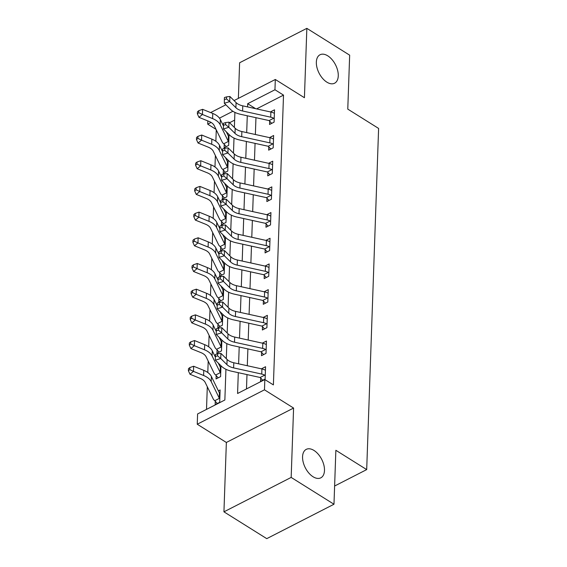 <?xml version="1.0" encoding="UTF-8"?>
<svg xmlns="http://www.w3.org/2000/svg" width="567" height="567" viewBox="0 0 567 567"><rect width="100%" height="100%" fill="white"/><g stroke="black" fill="none" stroke-linecap="round" stroke-linejoin="round"><path stroke-width="0.85" d="M326.847 82.144A15.989 9.214 -117.1 0 1 316.967 67.551A15.989 9.214 -117.1 0 1 320.022 54.758A15.989 9.214 -117.1 0 1 327.761 55.835A15.989 9.214 -117.1 0 1 337.641 70.428A15.989 9.214 -117.1 0 1 334.587 83.221A15.989 9.214 -117.1 0 1 326.847 82.144M313.062 476.755A15.989 9.214 -117.1 0 1 303.189 462.162A15.989 9.214 -117.1 0 1 306.244 449.369A15.989 9.214 -117.1 0 1 313.983 450.446A15.989 9.214 -117.1 0 1 323.856 465.039A15.989 9.214 -117.1 0 1 320.809 477.832A15.989 9.214 -117.1 0 1 313.062 476.755M216.034 129.368L207.72 124.159L207.834 120.934M334.615 486.018L366.693 469.604L378.607 128.433L347.777 109.119L349.662 55.169L306.846 28.35L239.614 62.76L238.374 98.382M366.693 469.604L335.862 450.29L333.977 504.24L266.752 538.65L223.937 511.831L291.169 477.421L293.586 408.056L264.477 389.82L197.245 424.229L197.6 413.953L224.858 400.004L225.928 369.294M293.586 408.056L226.361 442.466L223.937 511.831M226.361 442.466L197.245 424.229M216.275 129.857L215.871 141.296M215.375 155.549L214.978 166.981M214.482 181.242L214.078 192.674M213.582 206.934L213.185 218.366M212.682 232.619L212.285 244.058M211.789 258.311L211.392 269.743M210.889 284.003L210.492 295.435M209.996 309.695L209.592 321.128M209.095 335.388L208.699 346.82M208.202 361.073L207.798 372.512M207.302 386.765L206.508 409.395M333.977 504.24L291.169 477.421M234.632 120.133L229.571 122.727M217.274 403.534L215.276 401.273L215.155 404.625L219.698 402.301L220.131 389.968L218.387 390.854M218.175 377.849L216.169 375.581L216.055 378.933L220.598 376.608L220.974 365.736M220.017 364.787L219.287 365.162M219.075 352.157L217.069 349.889L216.948 353.241L221.491 350.916L221.874 340.044M220.917 339.101L220.187 339.477M219.968 326.464L217.962 324.196L217.848 327.549L222.392 325.224L222.767 314.352M221.817 313.409L221.08 313.785M220.868 300.772L218.862 298.504L218.742 301.857L223.285 299.532L223.667 288.66M222.711 287.717L221.98 288.093M221.761 275.08L219.755 272.819L219.642 276.172L224.185 273.847L224.56 262.975M223.611 262.025L222.874 262.401M222.661 249.395L220.655 247.127L220.535 250.479L225.078 248.155L225.46 237.282M224.504 236.34L223.774 236.708M223.554 223.703L221.555 221.435L221.435 224.787L225.978 222.462L226.361 211.59M225.404 210.648L224.667 211.023M224.454 198.011L222.448 195.743L222.335 199.095L226.878 196.77L227.254 185.898M226.297 184.955L225.567 185.331M225.354 172.318L223.348 170.05L223.228 173.41L227.771 171.078L228.154 160.206M227.197 159.263L226.467 159.639M226.247 146.626L224.241 144.365L224.128 147.718L228.671 145.393L229.047 134.521M228.097 133.571L227.36 133.947M238.303 372.682L237.58 393.491L264.832 379.543L273.393 384.908L283.514 95.114L256.596 108.892M255.958 117.681L255.37 134.514M255.065 143.373L254.477 160.206M254.165 169.065L253.577 185.891M253.265 194.757L252.684 211.583M252.372 220.45L251.783 237.275M251.472 246.135L250.883 262.968M250.579 271.827L249.99 288.66M249.678 297.519L249.09 314.345M248.785 323.211L248.197 340.037M247.885 348.896L247.297 365.729M246.985 374.589L246.489 388.934M262.705 380.287L260.7 378.019L260.579 381.371L265.122 379.047L265.554 366.714L261.422 368.833M263.598 354.595L261.593 352.334L261.479 355.686L266.022 353.361L266.455 341.029L262.315 343.141M264.498 328.91L262.493 326.642L262.372 329.994L266.915 327.669L267.348 315.337L263.216 317.449M265.391 303.217L263.393 300.949L263.272 304.302L267.815 301.977L268.248 289.645L264.109 291.764M266.292 277.525L264.286 275.257L264.172 278.61L268.715 276.285L269.141 263.953L265.009 266.072M267.192 251.833L265.186 249.565L265.065 252.917L269.608 250.593L270.041 238.268L265.909 240.38M268.085 226.141L266.079 223.88L265.966 227.232L270.509 224.908L270.934 212.575L266.802 214.687M268.985 200.456L266.979 198.188L266.859 201.54L271.402 199.215L271.834 186.883L267.702 188.995M269.878 174.764L267.872 172.496L267.759 175.848L272.302 173.523L272.734 161.191L268.595 163.31M270.778 149.071L268.772 146.803L268.659 150.156L273.195 147.831L273.627 135.499L269.495 137.618M271.678 123.379L269.672 121.111L269.552 124.471L274.095 122.146L274.527 109.814L270.388 111.926M234.058 100.586L275.314 79.479L304.422 97.715L306.846 28.35M275.314 79.479L274.952 89.756L247.694 103.704L247.588 106.915M283.514 95.114L274.952 89.756M264.832 379.543L264.477 389.82M210.626 112.578L225.857 104.789M232.902 111.274L219.464 118.149M211.094 122.437L207.72 124.159M226.304 358.691L226.828 343.602M227.197 333.006L227.721 317.91M228.097 307.314L228.621 292.218M228.99 281.622L229.522 266.533M229.89 255.93L230.415 240.84M230.783 230.245L231.315 215.148M231.683 204.552L232.208 189.456M232.583 178.86L233.108 163.771M233.476 153.168L234.008 138.079M234.377 127.476L234.901 112.386M247.276 115.774L246.688 132.607M246.376 141.466L245.787 158.292M245.483 167.159L244.894 183.984M244.583 192.844L243.994 209.677M243.69 218.536L243.101 235.369M242.789 244.228L242.201 261.061M241.889 269.92L241.308 286.746M240.996 295.613L240.408 312.438M240.096 321.298L239.508 338.13M239.203 346.99L238.615 363.823M255.653 108.687L247.694 103.704M233.618 367.898A12.488 7.088 2 0 1 226.928 364.631L220.74 358.507L215.361 360.18L221.548 366.303A18.732 10.631 -178 0 0 231.577 371.201L259.707 377.388A2.495 1.417 2 0 1 260.125 377.502L264.725 375.148A8.746 4.961 -178 0 0 261.741 374.078L233.618 367.898L233.795 362.76A12.488 7.088 2 0 1 227.112 359.492L220.924 353.376L220.74 358.507L217.537 355.842L217.608 353.787L215.453 354.453L215.382 356.508L217.537 355.842M260.7 378.019L260.125 377.502M264.725 375.148L265.243 375.694L265.434 370.067L264.902 370.01A8.746 4.961 -178 0 0 261.919 368.947L233.795 362.76M215.382 356.508L215.361 360.18M220.924 353.376L217.608 353.787M215.276 401.273L214.801 400.699A8.746 4.961 2 0 1 213.227 398.913L205.197 382.449A12.488 7.088 -178 0 0 200.13 378.352L189.995 374.248L188.393 370.754L189.789 369.613L189.86 367.558L188.464 368.699L188.393 370.754M189.86 367.558L193.652 366.247L203.787 370.35A18.732 10.631 2 0 1 211.385 376.495L219.415 392.959A2.495 1.417 -178 0 0 219.578 393.207L220.01 393.321L219.812 398.941L219.401 398.346A2.495 1.417 -178 0 1 219.238 398.098L211.208 381.634A18.732 10.631 2 0 0 203.61 375.489L193.475 371.385L189.995 374.248M193.652 366.247L193.475 371.385L189.789 369.613M214.801 400.699L219.401 398.346M234.511 342.206A12.488 7.088 2 0 1 227.828 338.946L221.64 332.822L216.261 334.487L222.448 340.611A18.732 10.631 -178 0 0 232.477 345.516L260.6 351.696A2.495 1.417 2 0 1 261.018 351.809L265.618 349.456A8.746 4.961 -178 0 0 262.641 348.393L234.511 342.206L234.695 337.067A12.488 7.088 2 0 1 228.005 333.807L221.817 327.683L221.64 332.822L218.437 330.15L218.508 328.095L216.353 328.761L216.282 330.816L218.437 330.15M261.593 352.334L261.018 351.809M265.618 349.456L266.136 350.009L266.334 344.382L265.803 344.318A8.746 4.961 -178 0 0 262.819 343.255L234.695 337.067M216.282 330.816L216.261 334.487M221.817 327.683L218.508 328.095M235.411 316.521A12.488 7.088 2 0 1 228.728 313.253L222.533 307.13L217.154 308.802L223.341 314.926A18.732 10.631 -178 0 0 233.377 319.823L261.5 326.004A2.495 1.417 2 0 1 261.919 326.124L266.518 323.764A8.746 4.961 -178 0 0 263.535 322.701L235.411 316.521L235.588 311.382A12.488 7.088 2 0 1 228.905 308.115L222.718 301.991L222.533 307.13L219.33 304.458L219.401 302.402L217.253 303.076L217.175 305.131L219.33 304.458M262.493 326.642L261.919 326.124M266.518 323.764L267.036 324.317L267.234 318.689L266.696 318.626A8.746 4.961 -178 0 0 263.719 317.563L235.588 311.382M217.175 305.131L217.154 308.802M222.718 301.991L219.401 302.402M236.311 290.828A12.488 7.088 2 0 1 229.621 287.561L223.433 281.438L218.054 283.11L224.241 289.234A18.732 10.631 -178 0 0 234.27 294.131L262.393 300.312A2.495 1.417 2 0 1 262.812 300.432L267.418 298.079A8.746 4.961 -178 0 0 264.435 297.009L236.311 290.828L236.489 285.69A12.488 7.088 2 0 1 229.805 282.423L223.611 276.299L223.433 281.438L220.23 278.773L220.301 276.717L218.146 277.383L218.075 279.439L220.23 278.773M263.393 300.949L262.812 300.432M267.418 298.079L267.936 298.625L268.127 292.997L267.596 292.941A8.746 4.961 -178 0 0 264.612 291.87L236.489 285.69M218.075 279.439L218.054 283.11M223.611 276.299L220.301 276.717M216.169 375.581L215.694 375.007A8.746 4.961 2 0 1 214.12 373.221L206.09 356.756A12.488 7.088 -178 0 0 201.03 352.66L190.888 348.556L189.293 345.062L190.682 343.921L190.753 341.866L189.364 343.007L189.293 345.062M190.753 341.866L194.545 340.554L204.687 344.658A18.732 10.631 2 0 1 212.285 350.803L215.382 357.153M194.545 340.554L194.368 345.693L204.503 349.796A18.732 10.631 2 0 1 212.101 355.941L220.131 372.406A2.495 1.417 -178 0 0 220.301 372.654L220.712 373.256L220.91 367.629L220.478 367.515A2.495 1.417 -178 0 1 220.315 367.267L220.131 372.406M218.252 363.036L220.315 367.267M215.694 375.007L220.301 372.654M190.682 343.921L194.368 345.693L190.888 348.556M217.069 349.889L216.594 349.315A8.746 4.961 2 0 1 215.021 347.528L206.99 331.064A12.488 7.088 -178 0 0 201.923 326.968L191.788 322.864L190.193 319.377L191.582 318.229L191.653 316.173L190.264 317.322L190.193 319.377M191.653 316.173L195.445 314.862L205.58 318.966A18.732 10.631 2 0 1 213.178 325.111L216.275 331.461M195.445 314.862L195.268 320.001L205.403 324.104A18.732 10.631 2 0 1 213.001 330.249L221.031 346.713A2.495 1.417 -178 0 0 221.194 346.961L221.612 347.564L221.803 341.936L221.371 341.823A2.495 1.417 -178 0 1 221.208 341.575L221.031 346.713M219.145 337.351L221.208 341.575M216.594 349.315L221.194 346.961M191.582 318.229L195.268 320.001L191.788 322.864M217.962 324.196L217.494 323.629A8.746 4.961 2 0 1 215.914 321.836L207.883 305.372A12.488 7.088 -178 0 0 202.823 301.275L192.688 297.172L191.086 293.685L192.475 292.537L192.546 290.481L191.157 291.629L191.086 293.685M192.546 290.481L196.345 289.177L206.48 293.274A18.732 10.631 2 0 1 214.078 299.419L217.175 305.769M196.345 289.177L196.161 294.316L206.296 298.412A18.732 10.631 2 0 1 213.901 304.557L221.931 321.028A2.495 1.417 -178 0 0 222.094 321.269L222.505 321.872L222.703 316.244L222.271 316.131A2.495 1.417 -178 0 1 222.108 315.89L221.931 321.028M220.046 311.659L222.108 315.89M217.494 323.629L222.094 321.269M192.475 292.537L196.161 294.316L192.688 297.172M237.204 265.136A12.488 7.088 2 0 1 230.521 261.869L224.334 255.745L218.947 257.418L225.142 263.542A18.732 10.631 -178 0 0 235.17 268.439L263.294 274.626A2.495 1.417 2 0 1 263.712 274.74L268.311 272.387A8.746 4.961 -178 0 0 265.328 271.317L237.204 265.136L237.382 259.998A12.488 7.088 2 0 1 230.698 256.731L224.511 250.607L224.334 255.745L221.123 253.08L221.194 251.025L219.046 251.691L218.975 253.747L221.123 253.08M264.286 275.257L263.712 274.74M268.311 272.387L268.829 272.933L269.027 267.305L268.489 267.248A8.746 4.961 -178 0 0 265.512 266.178L237.382 259.998M218.975 253.747L218.947 257.418M224.511 250.607L221.194 251.025M218.862 298.504L218.387 297.937A8.746 4.961 2 0 1 216.814 296.151L208.784 279.68A12.488 7.088 -178 0 0 203.716 275.59L193.581 271.487L191.986 267.993L193.375 266.851L193.446 264.796L192.057 265.937L191.986 267.993M193.446 264.796L197.238 263.485L207.373 267.589A18.732 10.631 2 0 1 214.971 273.726L218.068 280.084M197.238 263.485L197.061 268.623L207.196 272.727A18.732 10.631 2 0 1 214.794 278.865L222.824 295.336A2.495 1.417 -178 0 0 222.987 295.584L223.405 296.18L223.596 290.559L223.171 290.446A2.495 1.417 -178 0 1 223.001 290.198L222.824 295.336M220.939 285.966L223.001 290.198M218.387 297.937L222.987 295.584M193.375 266.851L197.061 268.623L193.581 271.487M238.105 239.444A12.488 7.088 2 0 1 231.414 236.177L225.227 230.06L219.847 231.726L226.035 237.849A18.732 10.631 -178 0 0 236.063 242.747L264.194 248.934A2.495 1.417 2 0 1 264.612 249.048L269.212 246.695A8.746 4.961 -178 0 0 266.228 245.631L238.105 239.444L238.282 234.306A12.488 7.088 2 0 1 231.598 231.045L225.411 224.922L225.227 230.06L222.023 227.388L222.094 225.333L219.939 225.999L219.868 228.054L222.023 227.388M265.186 249.565L264.612 249.048M269.212 246.695L269.729 247.24L269.92 241.62L269.389 241.556A8.746 4.961 -178 0 0 266.405 240.493L238.282 234.306M219.868 228.054L219.847 231.726M225.411 224.922L222.094 225.333M238.998 213.759A12.488 7.088 2 0 1 232.314 210.492L226.127 204.368L220.747 206.041L226.935 212.157A18.732 10.631 -178 0 0 236.963 217.062L265.087 223.242A2.495 1.417 2 0 1 265.505 223.363L270.105 221.002A8.746 4.961 -178 0 0 267.128 219.939L238.998 213.759L239.182 208.621A12.488 7.088 2 0 1 232.491 205.353L226.304 199.23L226.127 204.368L222.916 201.696L222.994 199.641L220.839 200.314L220.769 202.369L222.916 201.696M266.079 223.88L265.505 223.363M270.105 221.002L270.622 221.555L270.82 215.928L270.289 215.864A8.746 4.961 -178 0 0 267.305 214.801L239.182 208.621M220.769 202.369L220.747 206.041M226.304 199.23L222.994 199.641M239.898 188.067A12.488 7.088 2 0 1 233.214 184.799L227.02 178.676L221.64 180.349L227.828 186.472A18.732 10.631 -178 0 0 237.857 191.37L265.987 197.55A2.495 1.417 2 0 1 266.405 197.67L271.005 195.317A8.746 4.961 -178 0 0 268.021 194.247L239.898 188.067L240.075 182.928A12.488 7.088 2 0 1 233.391 179.661L227.204 173.537L227.02 178.676L223.816 176.004L223.887 173.949L221.732 174.622L221.662 176.677L223.816 176.004M266.979 198.188L266.405 197.67M271.005 195.317L271.522 195.863L271.721 190.236L271.182 190.179A8.746 4.961 -178 0 0 268.198 189.109L240.075 182.928M221.662 176.677L221.64 180.349M227.204 173.537L223.887 173.949M219.755 272.819L219.287 272.245A8.746 4.961 2 0 1 217.714 270.459L209.684 253.995A12.488 7.088 -178 0 0 204.616 249.898L194.481 245.794L192.879 242.3L194.275 241.159L194.346 239.104L192.95 240.245L192.879 242.3M194.346 239.104L198.138 237.793L208.273 241.896A18.732 10.631 2 0 1 215.871 248.041L218.968 254.392M198.138 237.793L197.954 242.931L208.096 247.035A18.732 10.631 2 0 1 215.694 253.18L223.724 269.644A2.495 1.417 -178 0 0 223.887 269.892L224.298 270.494L224.497 264.867L224.064 264.754A2.495 1.417 -178 0 1 223.901 264.505L223.724 269.644M221.839 260.274L223.901 264.505M219.287 272.245L223.887 269.892M194.275 241.159L197.954 242.931L194.481 245.794M220.655 247.127L220.18 246.553A8.746 4.961 2 0 1 218.607 244.767L210.577 228.303A12.488 7.088 -178 0 0 205.509 224.206L195.374 220.102L193.779 216.608L195.168 215.467L195.239 213.412L193.85 214.56L193.779 216.608M195.239 213.412L199.031 212.101L209.166 216.204A18.732 10.631 2 0 1 216.771 222.349L219.868 228.699M199.031 212.101L198.854 217.239L208.989 221.343A18.732 10.631 2 0 1 216.587 227.487L224.617 243.952A2.495 1.417 -178 0 0 224.78 244.2L225.198 244.802L225.397 239.175L224.964 239.061A2.495 1.417 -178 0 1 224.801 238.813L224.617 243.952M222.739 234.589L224.801 238.813M220.18 246.553L224.78 244.2M195.168 215.467L198.854 217.239L195.374 220.102M221.555 221.435L221.08 220.868A8.746 4.961 2 0 1 219.507 219.075L211.477 202.61A12.488 7.088 -178 0 0 206.409 198.514L196.274 194.41L194.672 190.923L196.069 189.775L196.139 187.72L194.75 188.868L194.672 190.923M196.139 187.72L199.931 186.408L210.066 190.512A18.732 10.631 2 0 1 217.664 196.657L220.761 203.007M199.931 186.408L199.754 191.547L209.889 195.65A18.732 10.631 2 0 1 217.487 201.795L225.517 218.26A2.495 1.417 -178 0 0 225.68 218.508L226.098 219.11L226.29 213.483L225.857 213.369A2.495 1.417 -178 0 1 225.694 213.121L225.517 218.26M223.632 208.897L225.694 213.121M221.08 220.868L225.68 218.508M196.069 189.775L199.754 191.547L196.274 194.41M240.791 162.375A12.488 7.088 2 0 1 234.107 159.107L227.92 152.984L222.54 154.656L228.728 160.78A18.732 10.631 -178 0 0 238.757 165.677L266.88 171.858A2.495 1.417 2 0 1 267.298 171.978L271.898 169.625A8.746 4.961 -178 0 0 268.921 168.555L240.791 162.375L240.975 157.236A12.488 7.088 2 0 1 234.284 153.969L228.097 147.845L227.92 152.984L224.716 150.319L224.787 148.263L222.633 148.93L222.562 150.985L224.716 150.319M267.872 172.496L267.298 171.978M271.898 169.625L272.415 170.171L272.614 164.543L272.082 164.487A8.746 4.961 -178 0 0 269.098 163.416L240.975 157.236M222.562 150.985L222.54 154.656M228.097 147.845L224.787 148.263M222.448 195.743L221.98 195.176A8.746 4.961 2 0 1 220.4 193.39L212.37 176.918A12.488 7.088 -178 0 0 207.309 172.822L197.174 168.725L195.572 165.231L196.962 164.083L197.032 162.027L195.643 163.176L195.572 165.231M197.032 162.027L200.831 160.723L210.967 164.827A18.732 10.631 2 0 1 218.564 170.965L221.662 177.322M200.831 160.723L200.647 165.862L210.782 169.965A18.732 10.631 2 0 1 218.38 176.103L226.41 192.574A2.495 1.417 -178 0 0 226.58 192.823L226.991 193.418L227.19 187.79L226.757 187.684A2.495 1.417 -178 0 1 226.594 187.436L226.41 192.574M224.532 183.205L226.594 187.436M221.98 195.176L226.58 192.823M196.962 164.083L200.647 165.862L197.174 168.725M241.691 136.682A12.488 7.088 2 0 1 235.007 133.415L228.82 127.291L223.433 128.964L229.628 135.088A18.732 10.631 -178 0 0 239.657 139.985L267.78 146.173A2.495 1.417 2 0 1 268.198 146.286L272.798 143.933A8.746 4.961 -178 0 0 269.814 142.863L241.691 136.682L241.868 131.544A12.488 7.088 2 0 1 235.185 128.277L228.997 122.153L228.82 127.291L225.609 124.627L225.68 122.571L223.533 123.237L223.455 125.293L225.609 124.627M268.772 146.803L268.198 146.286M272.798 143.933L273.315 144.479L273.514 138.851L272.975 138.795A8.746 4.961 -178 0 0 269.998 137.724L241.868 131.544M223.455 125.293L223.433 128.964M228.997 122.153L225.68 122.571M223.348 170.05L222.874 169.483A8.746 4.961 2 0 1 221.3 167.697L213.27 151.226A12.488 7.088 -178 0 0 208.202 147.136L198.067 143.033L196.473 139.539L197.862 138.398L197.933 136.342L196.543 137.483L196.473 139.539M197.933 136.342L201.724 135.031L211.86 139.135A18.732 10.631 2 0 1 219.457 145.28L222.555 151.63M201.724 135.031L201.547 140.169L211.682 144.273A18.732 10.631 2 0 1 219.28 150.418L227.31 166.882A2.495 1.417 -178 0 0 227.473 167.13L227.891 167.726L228.083 162.105L227.658 161.992A2.495 1.417 -178 0 1 227.487 161.744L227.31 166.882M225.425 157.513L227.487 161.744M222.874 169.483L227.473 167.13M197.862 138.398L201.547 140.169L198.067 143.033M242.591 110.99A12.488 7.088 2 0 1 235.9 107.73L229.713 101.606L224.334 103.272L230.521 109.396A18.732 10.631 -178 0 0 240.55 114.3L268.673 120.48A2.495 1.417 2 0 1 269.098 120.594L273.698 118.241A8.746 4.961 -178 0 0 270.714 117.178L242.591 110.99L242.768 105.852A12.488 7.088 2 0 1 236.085 102.592L229.89 96.468L229.713 101.606L226.509 98.934L226.58 96.879L224.426 97.545L224.355 99.601L226.509 98.934M269.672 121.111L269.098 120.594M273.698 118.241L274.215 118.786L274.407 113.166L273.875 113.102A8.746 4.961 -178 0 0 270.891 112.039L242.768 105.852M224.355 99.601L224.334 103.272M229.89 96.468L226.58 96.879M224.241 144.365L223.774 143.791A8.746 4.961 2 0 1 222.2 142.005L214.17 125.541A12.488 7.088 -178 0 0 209.103 121.444L198.967 117.341L197.366 113.847L198.755 112.705L198.833 110.65L197.436 111.791L197.366 113.847M198.833 110.65L202.625 109.339L212.76 113.443A18.732 10.631 2 0 1 220.357 119.587L223.455 125.938M202.625 109.339L202.44 114.477L212.575 118.581A18.732 10.631 2 0 1 220.18 124.726L228.21 141.19A2.495 1.417 -178 0 0 228.373 141.438L228.785 142.041L228.983 136.413L228.551 136.3A2.495 1.417 -178 0 1 228.388 136.052L228.21 141.19M226.325 131.82L228.388 136.052M223.774 143.791L228.373 141.438M198.755 112.705L202.44 114.477L198.967 117.341M226.928 364.631L227.112 359.492M261.741 374.078L261.919 368.947M203.787 370.35L203.61 375.489M211.385 376.495L211.208 381.634M219.415 392.959L219.238 398.098M227.828 338.946L228.005 333.807M262.641 348.393L262.819 343.255M228.728 313.253L228.905 308.115M263.535 322.701L263.719 317.563M229.621 287.561L229.805 282.423M264.435 297.009L264.612 291.87M204.687 344.658L204.503 349.796M212.285 350.803L212.101 355.941M205.58 318.966L205.403 324.104M213.178 325.111L213.001 330.249M206.48 293.274L206.296 298.412M214.078 299.419L213.901 304.557M230.521 261.869L230.698 256.731M265.328 271.317L265.512 266.178M207.373 267.589L207.196 272.727M214.971 273.726L214.794 278.865M231.414 236.177L231.598 231.045M266.228 245.631L266.405 240.493M232.314 210.492L232.491 205.353M267.128 219.939L267.305 214.801M233.214 184.799L233.391 179.661M268.021 194.247L268.198 189.109M208.273 241.896L208.096 247.035M215.871 248.041L215.694 253.18M209.166 216.204L208.989 221.343M216.771 222.349L216.587 227.487M210.066 190.512L209.889 195.65M217.664 196.657L217.487 201.795M234.107 159.107L234.284 153.969M268.921 168.555L269.098 163.416M210.967 164.827L210.782 169.965M218.564 170.965L218.38 176.103M235.007 133.415L235.185 128.277M269.814 142.863L269.998 137.724M211.86 139.135L211.682 144.273M219.457 145.28L219.28 150.418M235.9 107.73L236.085 102.592M270.714 117.178L270.891 112.039M212.76 113.443L212.575 118.581M220.357 119.587L220.18 124.726"/></g></svg>
